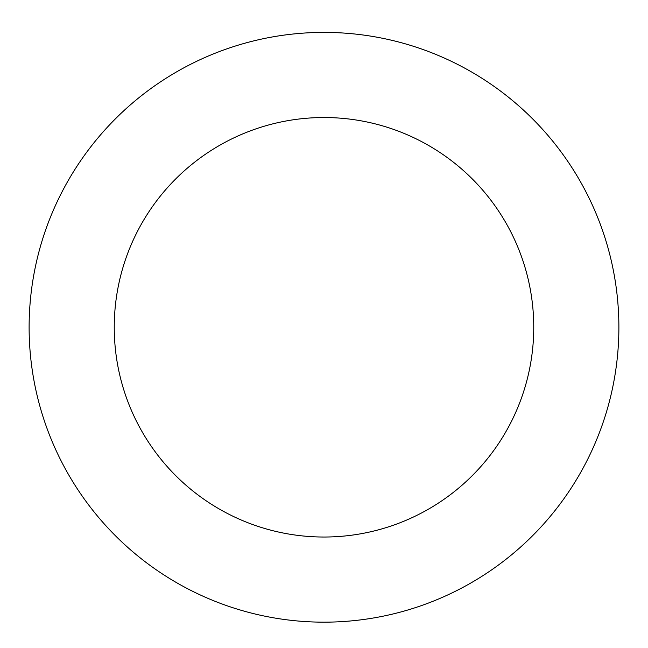 <?xml version="1.0" encoding="UTF-8"?>
<svg xmlns="http://www.w3.org/2000/svg" width="648" height="648" viewBox="0 0 648 648"><rect width="100%" height="100%" fill="white"/><g stroke="black" fill="none" stroke-linecap="round" stroke-linejoin="round"><path stroke-width="0.97" d="M385.819 38.953A294.872 294.872 0 0 0 43.392 417.903A294.872 294.872 0 0 0 542.789 524.977A294.872 294.872 0 0 0 385.819 38.953M367.975 122.189A209.75 209.75 0 0 0 124.4 391.74A209.75 209.75 0 0 0 479.625 467.905A209.75 209.75 0 0 0 367.975 122.189"/></g></svg>
